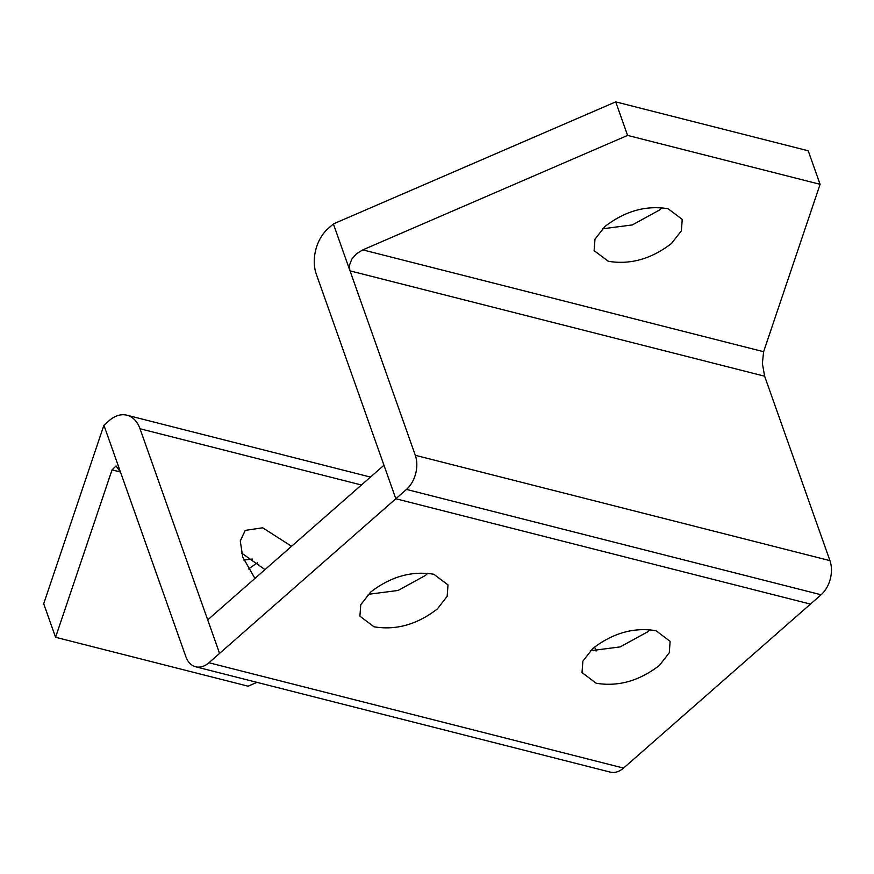<?xml version="1.0" encoding="UTF-8"?>
<svg xmlns="http://www.w3.org/2000/svg" width="874" height="874" viewBox="0 0 874 874"><rect width="100%" height="100%" fill="white"/><g stroke="black" fill="none" stroke-linecap="round" stroke-linejoin="round"><path stroke-width="1.31" d="M256.945 682.354L248.074 686.188L55.575 637.277L43.7 603.748L103.908 425.256L109.239 420.591A33.234 22.516 104.3 0 1 126.916 415.205A33.234 22.516 104.3 0 1 127.069 415.237A33.234 22.516 104.3 0 1 140.015 428.741L361.432 484.994M610.183 772.092A24.931 16.89 -75.7 0 0 610.292 772.124A24.931 16.89 -75.7 0 0 623.555 768.082L208.93 662.743A24.931 16.89 104.3 0 1 195.667 666.786A24.931 16.89 104.3 0 1 195.558 666.753A24.931 16.89 104.3 0 1 185.845 656.625L120.536 472.2L116.045 465.951L112.047 469.873L120.47 472.015M254.935 578.424L242.732 557.066L240.274 540.951L245.233 530.376L262.692 527.798L291.588 546.283M264.975 569.619L241.453 552.925M374.028 626.8L359.902 616.159L360.754 604.732L370.642 592.069C390.787 576.556 411.873 570.624 433.886 574.284L448.012 584.924L447.16 596.341L437.273 609.003C417.127 624.528 396.042 630.46 374.028 626.8M368.227 594.32L398.052 590.474L425.398 575.474L427.812 573.224M596.144 683.228L582.018 672.587L582.871 661.17L592.758 648.508C612.903 632.984 633.989 627.051 656.003 630.711L670.129 641.352L669.276 652.78L659.389 665.442C639.244 680.955 618.158 686.888 596.144 683.228M590.343 650.759L620.179 646.902L647.514 631.902L649.928 629.651M248.402 569.007L257.491 562.725M243.879 560.037L252.619 559.054M208.93 662.743L395.835 498.759L810.449 604.109L623.555 768.082M596.057 651.043L594.604 646.946M821.101 594.768L810.449 604.109L395.835 498.759L406.476 489.418L821.101 594.768A24.931 16.89 -75.7 0 0 830.3 578.97A24.931 16.89 -75.7 0 0 829.939 560.638L415.314 455.299A24.931 16.89 104.3 0 1 415.674 473.621A24.931 16.89 104.3 0 1 406.476 489.418M55.575 637.277L112.047 469.873M140.015 428.741L219.571 653.402L207.706 619.874L383.959 465.23L395.835 498.759L316.279 274.086A33.234 22.516 104.3 0 1 315.798 249.658A33.234 22.516 104.3 0 1 328.067 228.595L333.387 223.919L350.004 270.864L764.63 376.213L762.368 363.475L763.625 351.709L362.797 249.877L356.45 253.799L351.785 259.163L349.524 265.161L349.764 270.11L415.314 455.299M103.908 425.256L120.536 472.2M602.448 228.802L632.273 224.946L659.619 209.946L662.033 207.695M668.107 208.755L682.233 219.396L681.381 230.812L671.494 243.475C651.349 258.999 630.263 264.931 608.249 261.271L594.123 250.63L594.976 239.214L604.863 226.552C625.008 211.027 646.094 205.095 668.107 208.755M362.797 249.877L627.587 135.404L820.085 184.316L763.625 351.709M333.387 223.919L615.711 101.876L808.21 150.787L820.085 184.316M764.63 376.213L829.939 560.638M615.711 101.876L627.587 135.404M126.916 415.205L370.456 477.073M195.667 666.786L610.292 772.124"/></g></svg>

